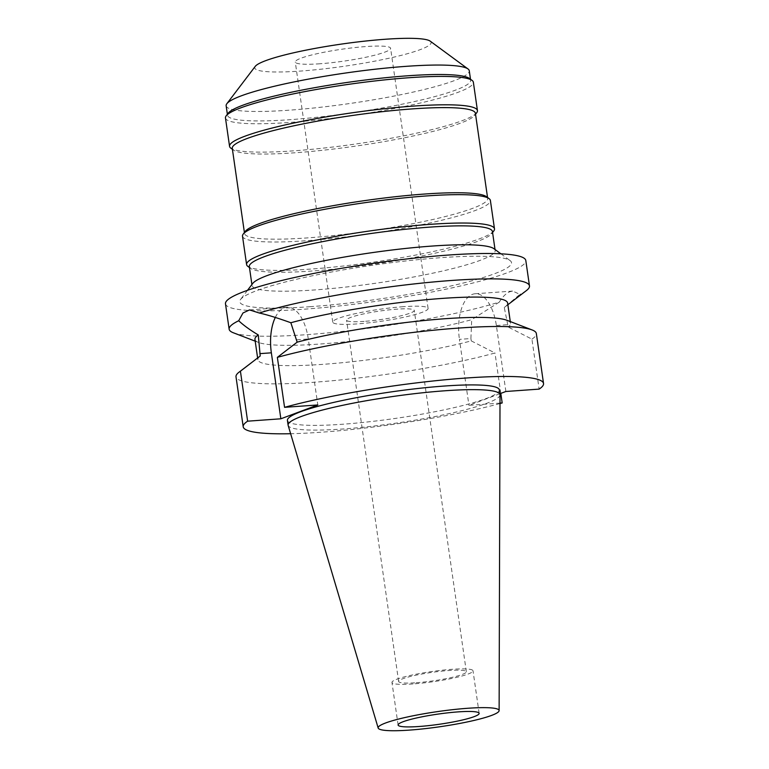 <?xml version="1.0" encoding="UTF-8"?>
<svg xmlns="http://www.w3.org/2000/svg" width="769" height="769" viewBox="0 0 769 769"><rect width="100%" height="100%" fill="white"/><g stroke="black" fill="none" stroke-linecap="round" stroke-linejoin="round"><path stroke-width="0.58" stroke-dasharray="3.85 2.88" d="M500.023 394.853A107.045 13.419 -8.2 0 1 343.061 428.987A107.045 13.419 -8.2 0 1 288.154 425.382M287.423 420.412A107.045 13.419 171.8 0 0 342.378 424.257A107.045 13.419 171.8 0 0 499.321 389.873M499.879 393.738L468.936 405.34L499.994 403.11M499.994 403.552A151.714 19.014 -8.2 0 1 321.096 432.236A151.714 19.014 -8.2 0 1 290.634 433.726M275.302 317.443A38.767 19.119 85.9 0 1 284.338 307.831A38.767 19.119 85.9 0 1 287.058 307.225A38.767 19.119 85.9 0 1 308.292 338.975L317.799 404.955M254.943 339.408A127.635 15.995 171.8 0 0 258.509 342.436A127.635 15.995 171.8 0 0 320.471 343.993A127.635 15.995 171.8 0 0 471.705 319.673L470.916 338.533L459.429 339.36L468.936 405.34M260.21 355.999A127.635 15.995 -8.2 0 0 257.875 359.729A127.635 15.995 -8.2 0 0 323.403 364.304A127.635 15.995 -8.2 0 0 471.253 340.888L470.916 338.533M471.253 340.888L494.986 352.99A151.714 19.014 171.8 0 1 313.896 382.26A151.714 19.014 171.8 0 1 236.006 376.81M500.802 393.392L494.986 352.981M505.877 391.488L496.37 325.518A38.767 19.119 -94.1 0 0 475.136 293.758A38.767 19.119 -94.1 0 0 472.416 294.364A38.767 19.119 -94.1 0 0 459.429 339.36M233.372 332.785A151.714 19.014 -8.2 0 0 307.033 334.64A151.714 19.014 -8.2 0 0 499.331 302.082C502.724 296.555 506.29 293.085 510.03 291.672L512.663 291.076L519.911 294.364L504.272 307.465L508.194 327.046L531.927 339.139L539.127 389.114M506.973 320.298A127.635 15.995 -8.2 0 1 510.529 323.316A127.635 15.995 -8.2 0 1 508.194 327.046M504.272 307.465A127.635 15.995 171.8 0 0 505.041 306.908A127.635 15.995 171.8 0 0 507.607 303.005M531.927 339.139A151.714 19.014 171.8 0 0 536.339 333.535M499.331 302.082L471.705 319.673M225.48 303.813A151.714 19.014 171.8 0 0 303.371 309.263A151.714 19.014 171.8 0 0 525.813 260.537M526.429 290.557A151.714 19.014 -8.2 0 1 519.911 294.364M310.263 306.687A137.267 17.206 -8.2 0 1 240.562 299.449A137.267 17.206 -8.2 0 1 441.041 257.673A137.267 17.206 -8.2 0 1 510.116 260.604A137.267 17.206 -8.2 0 1 453.133 285.462A137.267 17.206 -8.2 0 1 310.263 306.687M493.919 248.685A122.819 15.39 -8.2 0 1 495.169 250.473A122.819 15.39 -8.2 0 1 315.098 289.913A122.819 15.39 -8.2 0 1 252.04 285.501A122.819 15.39 -8.2 0 1 252.741 283.444M249.319 266.583A122.819 15.39 171.8 0 0 250.569 268.371A122.819 15.39 171.8 0 0 312.368 270.996A122.819 15.39 171.8 0 0 491.747 233.613A122.819 15.39 171.8 0 0 492.439 231.556M493.775 230.95A125.222 15.697 -8.2 0 1 310.887 269.063A125.222 15.697 -8.2 0 1 247.868 266.382M242.504 236.189A125.222 15.697 171.8 0 0 306.793 240.687A125.222 15.697 171.8 0 0 490.391 200.469M486.421 196.662A122.819 15.39 -8.2 0 1 487.671 198.44A122.819 15.39 -8.2 0 1 307.6 237.89A122.819 15.39 -8.2 0 1 244.542 233.478A122.819 15.39 -8.2 0 1 245.244 231.411M232.276 148.35A122.819 15.39 171.8 0 0 233.526 150.128A122.819 15.39 171.8 0 0 295.334 152.752A122.819 15.39 171.8 0 0 474.704 115.379A122.819 15.39 171.8 0 0 475.405 113.312M476.732 112.707A125.222 15.697 -8.2 0 1 293.845 150.82A125.222 15.697 -8.2 0 1 230.825 148.148M225.461 117.945A125.222 15.697 171.8 0 0 289.759 122.444A125.222 15.697 171.8 0 0 473.358 82.225M469.378 78.419A122.819 15.39 -8.2 0 1 470.628 80.207A122.819 15.39 -8.2 0 1 290.557 119.647A122.819 15.39 -8.2 0 1 227.509 115.244A122.819 15.39 -8.2 0 1 228.201 113.178M226.144 105.786A122.819 15.39 171.8 0 0 289.202 110.188A122.819 15.39 171.8 0 0 469.273 70.748M255.25 66.365A89.108 11.17 171.8 0 0 300.487 71.065A89.108 11.17 171.8 0 0 393.228 57.291A89.108 11.17 171.8 0 0 430.217 41.151M319.991 63.76A48.168 6.037 -8.2 0 1 295.267 62.029A48.168 6.037 -8.2 0 1 365.881 46.563A48.168 6.037 -8.2 0 1 390.604 48.284A48.168 6.037 -8.2 0 1 319.991 63.76M403.369 306.687A48.168 6.037 171.8 0 0 332.746 322.153A48.168 6.037 171.8 0 0 357.479 323.884A48.168 6.037 171.8 0 0 428.093 308.417A48.168 6.037 171.8 0 0 403.369 306.687M364.131 321.384A34.192 4.287 -8.2 0 1 346.579 320.164A34.192 4.287 -8.2 0 1 396.708 309.176A34.192 4.287 -8.2 0 1 414.27 310.407A34.192 4.287 -8.2 0 1 364.131 321.384M416.202 682.728A34.192 4.287 171.8 0 0 466.341 671.741A34.192 4.287 171.8 0 0 448.779 670.52A34.192 4.287 171.8 0 0 398.64 681.497A34.192 4.287 171.8 0 0 416.202 682.728M412.991 683.929A40.94 5.133 -8.2 0 1 391.969 682.459A40.94 5.133 -8.2 0 1 451.989 669.309A40.94 5.133 -8.2 0 1 473.012 670.779A40.94 5.133 -8.2 0 1 412.991 683.929M496.37 325.518L507.857 324.691M296.805 339.802L308.292 338.975M257.875 359.729L257.615 357.969M510.529 323.316L510.28 321.567M287.058 307.225L249.531 309.917M258.509 342.436L255.193 341.167M475.136 293.758L512.663 291.076M505.041 306.908L507.857 304.755M247.503 290.326L240.562 299.449M500.888 253.818L510.116 260.604M495.169 250.473L495.025 249.502M252.04 285.501L251.905 284.54M250.569 268.371L249.454 267.554M491.747 233.613L492.583 232.517M487.671 198.44L487.536 197.479M244.542 233.478L244.407 232.517M233.526 150.128L232.421 149.311M474.704 115.379L475.54 114.283M470.628 80.207L470.493 79.236M227.509 115.244L227.364 114.273M332.746 322.153L295.267 62.029M428.093 308.417L390.604 48.284M398.64 681.497L346.579 320.164M466.341 671.741L414.27 310.407M398.102 725.023L391.969 682.459M479.145 713.353L473.012 670.779"/><path stroke-width="1.15" d="M409.512 730.098A61.107 7.661 -8.2 0 1 378.175 728.041A61.107 7.661 -8.2 0 1 406.868 717.102A61.107 7.661 -8.2 0 1 467.735 708.278A61.107 7.661 -8.2 0 1 499.119 710.614A61.107 7.661 -8.2 0 1 409.512 730.098M419.124 726.494A40.94 5.133 171.8 0 0 479.145 713.353A40.94 5.133 171.8 0 0 458.132 711.883A40.94 5.133 171.8 0 0 398.102 725.023A40.94 5.133 171.8 0 0 419.124 726.494M378.175 728.041L288.154 425.382A107.045 13.419 -8.2 0 1 288.106 425.142A107.045 13.419 -8.2 0 1 445.049 390.767A107.045 13.419 -8.2 0 1 500.004 394.603A107.045 13.419 -8.2 0 1 500.023 394.853L499.119 710.614M500.004 394.603L499.321 389.873A107.045 13.419 171.8 0 0 444.367 386.038A107.045 13.419 171.8 0 0 287.423 420.412L288.106 425.142M290.634 433.726A151.714 19.014 -8.2 0 1 243.206 426.785A151.714 19.014 -8.2 0 1 247.618 421.181L280.858 418.797L317.799 404.955L284.559 407.33A151.714 19.014 -8.2 0 1 465.649 378.06A151.714 19.014 -8.2 0 1 543.539 383.51A151.714 19.014 -8.2 0 1 539.127 389.114L505.877 391.488L499.879 393.738M499.994 403.11L502.186 402.956A151.714 19.014 -8.2 0 1 499.994 403.552M280.858 418.797L271.351 352.817A38.767 19.119 85.9 0 1 275.302 317.443M510.28 321.567L507.607 303.005A127.635 15.995 171.8 0 0 442.079 298.42A127.635 15.995 171.8 0 0 290.845 322.74C277.59 317.972 267.074 314.732 259.288 313.021L249.531 309.917L242.975 312.983L238.698 320.74C243.475 325.249 250.002 329.988 258.278 334.948L260.21 355.999L239.053 372.167A151.714 19.014 171.8 0 0 236.006 376.81L243.206 426.785M257.086 358.383L240.418 371.206L247.618 421.181M258.278 334.948A127.635 15.995 171.8 0 0 254.943 339.408L257.615 357.969M240.418 371.206A151.714 19.014 171.8 0 0 239.053 372.167M502.186 402.956L500.802 393.392M297.151 342.157A127.635 15.995 -8.2 0 1 445.001 318.731A127.635 15.995 -8.2 0 1 506.973 320.298L532.1 329.939A151.714 19.014 171.8 0 0 458.439 328.084A151.714 19.014 171.8 0 0 277.359 357.364L297.151 342.157L290.845 322.74M284.559 407.33L277.359 357.364M543.539 383.51L536.339 333.535A151.714 19.014 171.8 0 0 532.1 329.939M255.193 341.167L233.372 332.785A151.714 19.014 -8.2 0 1 229.143 329.19A151.714 19.014 -8.2 0 1 238.698 320.74M259.288 313.021A151.714 19.014 -8.2 0 1 451.586 280.464A151.714 19.014 -8.2 0 1 529.476 285.914L525.813 260.537A151.714 19.014 171.8 0 0 447.923 255.087A151.714 19.014 171.8 0 0 225.48 303.813L229.143 329.19M529.476 285.914A151.714 19.014 -8.2 0 1 526.429 290.557L507.857 304.755M247.503 290.326L252.741 283.444A122.819 15.39 -8.2 0 1 432.111 246.061A122.819 15.39 -8.2 0 1 493.919 248.685L500.888 253.818M495.025 249.502L492.439 231.556A122.819 15.39 171.8 0 0 429.39 227.143A122.819 15.39 171.8 0 0 249.319 266.583L251.905 284.54M249.454 267.554L247.868 266.382A125.222 15.697 -8.2 0 1 246.589 264.565A125.222 15.697 -8.2 0 1 430.198 224.346A125.222 15.697 -8.2 0 1 494.486 228.845A125.222 15.697 -8.2 0 1 493.775 230.95L492.583 232.517M494.486 228.845L490.391 200.469A125.222 15.697 171.8 0 0 489.122 198.642A125.222 15.697 171.8 0 0 426.103 195.97A125.222 15.697 171.8 0 0 243.215 234.084A125.222 15.697 171.8 0 0 242.504 236.189L246.589 264.565M243.215 234.084L245.244 231.411A122.819 15.39 -8.2 0 1 424.613 194.038A122.819 15.39 -8.2 0 1 486.421 196.662L489.122 198.642M487.536 197.479L475.405 113.312A122.819 15.39 171.8 0 0 412.347 108.9A122.819 15.39 171.8 0 0 232.276 148.35L244.407 232.517M232.421 149.311L230.825 148.148A125.222 15.697 -8.2 0 1 229.556 146.321A125.222 15.697 -8.2 0 1 413.155 106.112A125.222 15.697 -8.2 0 1 477.443 110.601A125.222 15.697 -8.2 0 1 476.732 112.707L475.54 114.283M477.443 110.601L473.358 82.225A125.222 15.697 171.8 0 0 472.079 80.409A125.222 15.697 171.8 0 0 409.07 77.727A125.222 15.697 171.8 0 0 226.173 115.84A125.222 15.697 171.8 0 0 225.461 117.945L229.556 146.321M226.173 115.84L228.201 113.178A122.819 15.39 -8.2 0 1 407.58 75.795A122.819 15.39 -8.2 0 1 469.378 78.419L472.079 80.409M470.493 79.236L469.273 70.748A122.819 15.39 171.8 0 0 468.013 68.96A122.819 15.39 171.8 0 0 406.215 66.336A122.819 15.39 171.8 0 0 226.845 103.719A122.819 15.39 171.8 0 0 226.144 105.786L227.364 114.273M468.013 68.96L430.217 41.151A89.108 11.17 171.8 0 0 385.384 39.248A89.108 11.17 171.8 0 0 255.25 66.365L226.845 103.719M271.351 352.817L259.864 353.644"/></g></svg>
